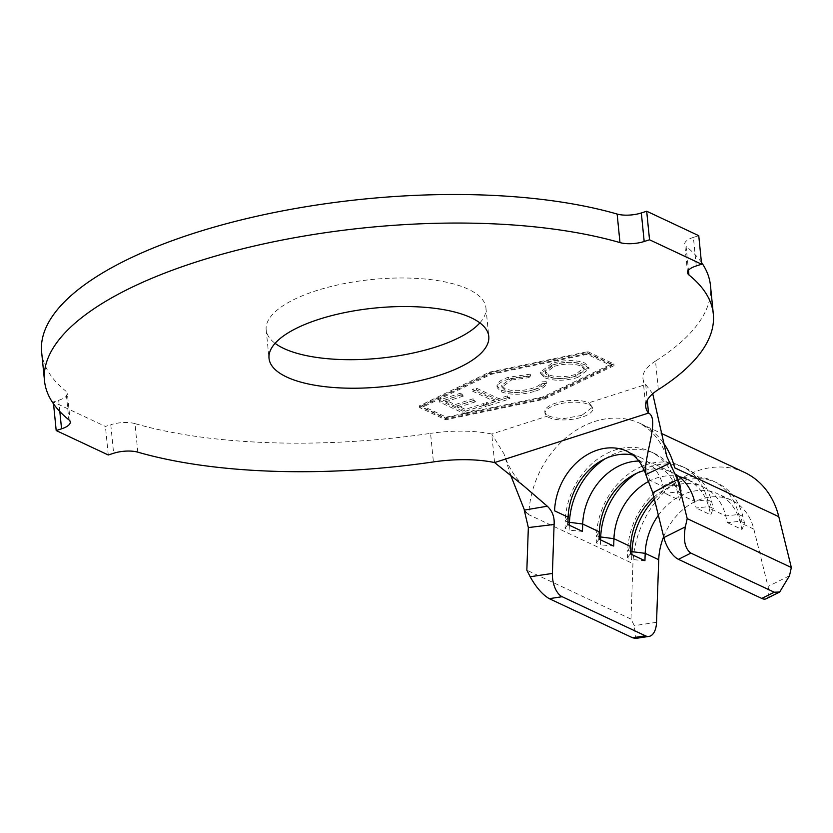 <?xml version="1.0" encoding="UTF-8"?>
<svg xmlns="http://www.w3.org/2000/svg" width="833" height="833" viewBox="0 0 833 833"><rect width="100%" height="100%" fill="white"/><g stroke="black" fill="none" stroke-linecap="round" stroke-linejoin="round"><path stroke-width="0.62" stroke-dasharray="4.17 3.12" d="M581.736 415.386L563.806 418.593C562.306 418.989 549.509 417.052 548.676 415.719A24.001 8.601 -5.7 0 1 544.834 411.658A24.001 8.601 -5.7 0 1 561.525 401.662A24.001 8.601 -5.7 0 1 588.764 402.828L592.627 407.098L581.736 415.386M588.941 404.609A24.001 8.601 -5.7 0 1 592.784 408.67A24.001 8.601 -5.7 0 1 576.092 418.666A24.001 8.601 -5.7 0 1 548.853 417.5A24.001 8.601 -5.7 0 1 545.011 413.439A24.001 8.601 -5.7 0 1 561.702 403.443A24.001 8.601 -5.7 0 1 588.941 404.609M479.87 322.892A110.425 39.547 174.3 0 0 485.931 307.866A110.425 39.547 174.3 0 0 468.261 289.186A110.425 39.547 174.3 0 0 342.946 283.834A110.425 39.547 174.3 0 0 266.175 329.806A110.425 39.547 174.3 0 0 275.088 343.331M534.765 389.48C541.7 387.262 545.532 384.648 546.25 381.629L541.731 381.899C541.086 384.357 537.962 386.502 532.36 388.313C521.625 391.354 512.503 391.479 504.985 388.688L501.705 385.387L511.233 378.255L528.757 375.839L530.288 374.173L508.64 377.234C502.247 379.223 498.415 381.608 497.166 384.367L496.957 385.856L501.174 390.083C510.494 393.468 521.687 393.27 534.765 389.48L534.942 391.271C541.877 389.042 545.709 386.429 546.427 383.419L546.25 381.629M439.053 400.121L463.981 411.762L485.889 404.703L483.432 403.547L465.345 409.378L457.546 405.744L475.476 399.965L473.029 398.82L455.11 404.599L445.332 400.027L463.263 394.248L460.805 393.103L439.053 400.121L439.23 401.902L464.158 413.543L463.981 411.762M421.852 405.65L490.647 372.622L587.026 352.546L611.443 364.011L542.647 397.039L446.269 417.114L421.852 405.65L422.029 407.431L490.824 374.413L587.203 354.327L611.62 365.791L542.824 398.82L446.446 418.895L422.029 407.431M494.906 399.902L486.347 402.662L488.773 403.797L509.754 397.029L507.328 395.894L498.8 398.643L476.299 388.136L472.405 389.386L494.906 399.902L495.083 401.683L486.524 404.442L486.347 402.662M544.438 375.975C553.497 379.379 564.524 379.296 577.54 375.735L588.837 367.093L584.828 363.053C575.718 359.669 564.67 359.783 551.675 363.396L540.555 372.049L544.438 375.975L544.626 377.755C553.674 381.16 564.701 381.077 577.717 377.516L577.54 375.735M633.049 455.089A57.612 46.127 115.1 0 1 640.962 457.765A57.612 46.127 115.1 0 1 663.245 486.597L664.911 493.334L677.916 491.897L682.081 493.854L679.499 500.185L664.911 493.334M638.807 461.045A57.612 46.127 115.1 0 1 655.55 464.606A57.612 46.127 115.1 0 1 677.833 493.438L679.499 500.185M568.116 517.178L565.263 520.833A67.213 53.812 115.1 0 1 650.25 451.517A67.213 53.812 115.1 0 1 676.25 485.15L680.415 487.107L677.833 493.438L694.493 501.258L696.159 508.005L709.154 506.558L713.329 508.515L710.736 514.846L696.159 508.005M653.895 497.186A57.612 46.127 115.1 0 1 703.448 487.097L686.788 479.277A57.612 46.127 115.1 0 1 709.07 508.109L710.736 514.846M703.448 487.097A57.612 46.127 115.1 0 1 725.741 515.929L727.396 522.666L740.402 521.229L744.567 523.176L741.984 529.507L727.396 522.666M658.362 515.273A57.612 46.127 115.1 0 1 718.036 493.938A57.612 46.127 115.1 0 1 740.318 522.77L741.984 529.507M663.662 536.712A57.612 46.127 115.1 0 1 731.572 500.289A57.612 46.127 115.1 0 1 753.855 529.122L768.016 586.463A19.201 8.091 -116.5 0 1 766.173 598.76M644.325 470.478A57.612 46.127 115.1 0 1 672.21 472.426A57.612 46.127 115.1 0 1 675.823 474.383M648.511 481.495A57.612 46.127 115.1 0 1 679.124 476.653M137.82 452.163L134.967 423.622A336.063 120.368 174.3 0 0 430.567 433.368L433.41 461.919M658.341 389.594L655.498 361.053A336.063 120.368 174.3 0 0 710.455 285.459M701.417 262.333A336.063 120.368 174.3 0 0 686.1 246.422L688.475 270.277M696.253 265.946L693.4 237.395L698.752 235.677M41.65 352.213A336.063 120.368 174.3 0 0 66.015 391.25L68.858 419.801M59.83 411.533L58.706 400.277L53.354 401.995L105.427 426.444L110.779 424.715L113.632 453.267M53.541 403.89L53.354 401.995M108.269 454.985L105.427 426.444M587.817 351.651L613.859 363.875L543.73 397.539L445.478 418.01L419.436 405.786L489.575 372.122L587.817 351.651L587.994 353.431L614.036 365.656L543.907 399.319L445.655 419.79L419.624 407.576L489.752 373.902L587.994 353.431M494.594 462.565L491.751 434.024A76.813 27.51 174.3 0 0 430.567 433.368M134.967 423.622A19.201 6.883 174.3 0 0 110.779 424.715M58.706 400.277A19.201 6.883 174.3 0 0 67.4 393.478A19.201 6.883 174.3 0 0 66.015 391.25M693.4 237.395A19.201 6.883 174.3 0 0 684.705 244.194A19.201 6.883 174.3 0 0 686.1 246.422M655.498 361.053A76.813 27.51 174.3 0 0 642.93 378.328A76.813 27.51 174.3 0 0 645.69 384.523L647.262 400.256M652.728 393.749L645.69 384.523L588.764 402.828M525.196 511.91L528.788 514.7L524.249 510.108M548.676 415.719L491.751 434.024L503.996 453.86L510.119 473.821M744.629 472.478A88.34 70.732 -64.9 0 0 632.934 563.587L630.987 619.086L634.33 625.645L635.548 638.422M630.987 619.086L526.841 570.199M636.495 473.373A67.213 53.812 115.1 0 1 685.663 468.136A67.213 53.812 115.1 0 1 711.663 501.778L713.329 508.515M599.364 531.85L596.511 535.504A67.213 53.812 115.1 0 1 681.498 466.178A67.213 53.812 115.1 0 1 707.498 499.821L709.154 506.558M600.593 539.899L600.416 544.813L613.692 546.052M599.198 536.764L596.511 535.504L596.251 542.866L600.416 544.813M599.104 539.201L596.251 542.866M654.374 499.123A67.213 53.812 115.1 0 1 716.901 482.807A67.213 53.812 115.1 0 1 742.901 516.439L744.567 523.176M630.612 546.51L627.759 550.165A67.213 53.812 115.1 0 1 712.736 480.849A67.213 53.812 115.1 0 1 738.736 514.482L740.402 521.229M631.83 554.57L631.664 559.484L644.929 560.713M630.435 551.425L627.759 550.165L627.499 557.527L631.664 559.484M630.352 553.872L627.499 557.527M680.415 487.107L682.081 493.854M640.962 457.765L627.426 451.413A57.612 46.127 115.1 0 1 649.709 480.245L663.245 486.597L676.25 485.15L677.916 491.897M605.247 458.712A67.213 53.812 115.1 0 1 654.415 453.475A67.213 53.812 115.1 0 1 676.396 475.851M569.345 525.238L569.178 530.152L582.444 531.381M567.95 522.093L565.263 520.833L565.013 528.195L569.178 530.152M567.867 524.54L565.013 528.195M489.752 373.902L489.575 372.122M419.624 407.576L419.436 405.786M445.655 419.79L445.478 418.01M543.907 399.319L543.73 397.539M614.036 365.656L613.859 363.875M490.824 374.413L490.647 372.622M446.446 418.895L446.269 417.114M542.824 398.82L542.647 397.039M611.62 365.791L611.443 364.011M587.203 354.327L587.026 352.546M464.158 413.543L486.066 406.483L485.889 404.703M486.066 406.483L483.609 405.338L483.432 403.547M483.609 405.338L465.522 411.169L465.345 409.378M465.522 411.169L457.723 407.524L457.546 405.744M457.723 407.524L475.653 401.745L475.476 399.965M475.653 401.745L473.217 400.611L473.029 398.82M473.217 400.611L455.287 406.389L455.11 404.599M455.287 406.389L445.509 401.818L445.332 400.027M445.509 401.818L463.44 396.039L463.263 394.248M463.44 396.039L460.982 394.884L460.805 393.103M460.982 394.884L439.23 401.902M486.524 404.442L488.95 405.577L488.773 403.797M488.95 405.577L509.931 398.82L509.754 397.029M509.931 398.82L507.505 397.685L507.328 395.894M507.505 397.685L498.977 400.434L498.8 398.643M498.977 400.434L476.476 389.917L476.299 388.136M476.476 389.917L472.582 391.177L472.405 389.386M472.582 391.177L495.083 401.683M546.427 383.419L541.908 383.68L541.731 381.899M541.908 383.68C541.263 386.148 538.139 388.282 532.537 390.104L532.36 388.313M532.537 390.104C521.802 393.134 512.68 393.259 505.162 390.469L504.985 388.688M505.162 390.469L501.882 387.168L511.41 380.035L511.233 378.255M511.41 380.035L528.934 377.63L528.757 375.839M528.934 377.63L530.465 375.954L530.288 374.173M530.465 375.954L508.817 379.015L508.64 377.234M508.817 379.015C502.424 381.004 498.592 383.388 497.343 386.158L497.166 384.367M497.343 386.158L497.134 387.637L501.351 391.874L501.174 390.083M501.351 391.874C510.671 395.248 521.864 395.05 534.942 391.271M577.717 377.516L589.014 368.873L585.005 364.833L584.828 363.053M585.005 364.833C575.895 361.449 564.847 361.564 551.852 365.177L551.675 363.396M551.852 365.177L540.742 373.84L544.626 377.755M554.143 366.353C564.743 363.407 573.708 363.323 581.049 366.104L584.318 369.446L575.457 376.318C564.847 379.192 555.892 379.244 548.603 376.474L545.386 373.226L554.143 366.353L553.966 364.573C564.555 361.616 573.531 361.532 580.872 364.323L584.141 367.665L575.28 374.538C564.67 377.411 555.715 377.464 548.426 374.694L545.209 371.435L553.966 364.573M581.049 366.104L580.872 364.323M575.457 376.318L575.28 374.538M548.603 376.474L548.426 374.694M753.855 529.122L740.318 522.77L742.901 516.439L738.736 514.482L725.741 515.929L709.07 508.109L711.663 501.778L707.498 499.821L694.493 501.258M663.13 442.531A88.34 70.732 -64.9 0 0 640.483 423.591A88.34 70.732 -64.9 0 0 528.788 514.7L632.934 563.587M656.539 622.303L634.33 625.645M789.486 575.759L768.016 586.463M592.784 408.67L592.627 407.098M485.931 307.866L488.784 336.417M672.21 472.426L655.55 464.606M731.572 500.289L718.036 493.938M642.93 378.328L645.783 406.879M687.558 272.735L684.705 244.194M70.253 422.029L67.4 393.478M266.175 329.806L269.028 358.346M524.051 486.201C514.825 477.382 508.14 466.595 503.996 453.86M666.869 456.609C662.245 444.333 655.571 434.743 646.825 427.86L640.223 423.466L661.412 433.42M681.498 466.178L685.663 468.136M712.736 480.849L716.901 482.807M650.25 451.517L654.415 453.475M545.011 413.439L544.834 411.658M501.705 385.387L501.882 387.168M496.957 385.856L497.134 387.637M588.837 367.093L589.014 368.873M540.555 372.049L540.742 373.84M584.141 367.665L584.318 369.446M545.209 371.435L545.386 373.226"/><path stroke-width="1.25" d="M286.698 377.026A110.425 39.547 174.3 0 0 412.012 382.378A110.425 39.547 174.3 0 0 488.784 336.417A110.425 39.547 174.3 0 0 471.114 317.737A110.425 39.547 174.3 0 0 345.799 312.385A110.425 39.547 174.3 0 0 269.028 358.346A110.425 39.547 174.3 0 0 286.698 377.026M275.088 343.331A110.425 39.547 174.3 0 0 283.845 348.486A110.425 39.547 174.3 0 0 389.25 357.128A110.425 39.547 174.3 0 0 479.87 322.892M761.768 598.438L774.242 592.221L779.698 592.013L766.173 598.76A19.201 8.091 -116.5 0 1 761.768 598.438L678.447 559.339A19.201 8.091 -116.5 0 1 663.87 537.577L685.34 526.873L687.204 518.636L677.562 479.6L652.801 492.761L663.87 537.577M652.801 492.761L646.252 475.83M644.325 470.478A57.612 46.127 115.1 0 0 599.364 531.85L582.704 524.03L582.444 531.381L567.867 524.54L568.116 517.178A57.612 46.127 115.1 0 1 633.049 455.089M675.823 474.383A57.612 46.127 115.1 0 1 694.493 501.258M567.95 522.093L582.704 524.03A57.612 46.127 115.1 0 1 638.807 461.045M653.895 497.186A57.612 46.127 115.1 0 0 630.612 546.51L613.942 538.691A57.612 46.127 115.1 0 1 648.511 481.495M679.124 476.653A57.612 46.127 115.1 0 1 686.788 479.277M648.969 636.412L635.548 638.422L632.58 637.766L645.481 635.829A19.201 10.152 81.5 0 0 648.969 636.412A19.201 10.152 81.5 0 0 656.539 622.303L658.726 559.714A57.612 46.127 115.1 0 1 663.662 536.712M658.726 559.714L645.19 553.351A57.612 46.127 115.1 0 1 658.362 515.273M652.728 393.749L666.869 456.609L669.94 463.2L645.929 474.508C642.795 458.702 660.413 418.645 648.543 413.064A76.813 27.51 -5.7 0 1 645.783 406.879A76.813 27.51 -5.7 0 1 658.341 389.594A336.063 120.368 174.3 0 0 713.308 313.999A336.063 120.368 174.3 0 0 688.943 274.963A19.201 6.883 -5.7 0 1 687.558 272.735A19.201 6.883 -5.7 0 1 696.253 265.946L701.605 264.217L649.532 239.779L644.18 241.497A19.201 6.883 -5.7 0 1 619.981 242.601A336.063 120.368 174.3 0 0 248.286 247.432A336.063 120.368 174.3 0 0 44.503 380.764A336.063 120.368 174.3 0 0 68.858 419.801A19.201 6.883 -5.7 0 1 70.253 422.029A19.201 6.883 -5.7 0 1 61.559 428.818L56.196 430.546L108.269 454.985L113.632 453.267A19.201 6.883 -5.7 0 1 137.82 452.163A336.063 120.368 174.3 0 0 433.41 461.919A76.813 27.51 -5.7 0 1 494.594 462.565L524.051 486.201L547.302 506.214C552.373 511.004 554.643 517.074 554.101 524.446L528.341 527.581L526.841 570.199L530.184 576.759L552.394 573.427L554.101 524.488M713.308 313.999L710.455 285.459A336.063 120.368 174.3 0 0 701.417 262.333M701.605 264.217L698.752 235.677L646.689 211.228L641.327 212.956L644.18 241.497M649.532 239.779L646.689 211.228M619.981 242.601L617.138 214.05A336.063 120.368 174.3 0 0 245.433 218.892A336.063 120.368 174.3 0 0 41.65 352.213L44.503 380.764M56.196 430.546L53.541 403.89M617.138 214.05A19.201 6.883 174.3 0 0 641.327 212.956M494.594 462.565L648.543 413.064L647.262 400.256M528.341 527.581L524.249 510.108L547.302 506.214M510.119 473.821L525.196 511.91M669.94 463.2L677.562 479.6M779.698 592.013L789.486 575.759L791.35 567.523L778.793 516.689A88.34 70.732 -64.9 0 0 744.629 472.478L661.412 433.42M791.35 567.523L687.204 518.636M685.34 526.873C683.091 540.065 684.945 548.812 690.921 553.112L678.447 559.339M774.242 592.221L690.921 553.112M645.481 635.829L562.16 596.72L549.27 598.667C542.429 594.637 536.077 587.327 530.184 576.759M630.435 551.425L645.19 553.351L644.929 560.713L630.352 553.872L630.612 546.51M599.198 536.764L613.942 538.691L613.692 546.052L599.104 539.201L599.364 531.85M552.394 573.427A19.201 10.152 81.5 0 0 562.16 596.72M632.58 637.766L549.27 598.667M600.593 539.899L600.676 537.462A67.213 53.812 115.1 0 1 636.495 473.373M631.83 554.57L631.924 552.123A67.213 53.812 115.1 0 1 654.374 499.123M569.345 525.238L569.428 522.791A67.213 53.812 115.1 0 1 605.247 458.712M676.396 475.851A67.213 53.812 115.1 0 1 680.415 487.107M568.116 517.178L554.58 510.827A57.612 46.127 115.1 0 1 627.426 451.413L633.809 455.734C639.525 460.764 643.659 467.428 646.231 475.747M688.475 270.277L688.943 274.963M61.559 428.818L59.83 411.533M778.793 516.689L674.647 467.802A88.34 70.732 -64.9 0 0 663.13 442.531"/></g></svg>
